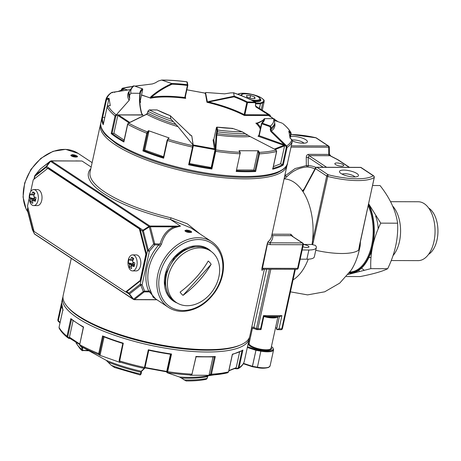 <?xml version="1.0" encoding="UTF-8"?>
<svg xmlns="http://www.w3.org/2000/svg" width="461" height="461" viewBox="0 0 461 461"><rect width="100%" height="100%" fill="white"/><g stroke="black" fill="none" stroke-linecap="round" stroke-linejoin="round"><path stroke-width="0.69" d="M160.278 246.191A39.323 30.19 123.5 0 0 150.545 290.805L148.707 291.104A40.729 31.267 123.5 0 1 158.78 244.895L160.088 243.823C162.808 234.954 167.539 229.296 174.275 226.835L180.51 226.115L174.961 227.544C168.49 229.941 164.001 235.462 161.506 244.105L160.278 246.191L158.78 244.895L154.723 244.883L149.404 251.216A1.406 0.403 12.3 0 1 147.503 250.715L142.472 231.117A1.406 1.078 -56.5 0 1 143.014 230.183L46.659 166.49A1.406 0.57 -143.4 0 0 46.221 166.513L34.99 175.364L40.309 169.031A1.406 1.049 -128.2 0 1 40.482 168.841A1.406 1.406 0 0 0 40.28 169.037L40.28 169.066M47.662 168.438L46.117 167.418A1.406 1.078 -56.5 0 1 46.659 166.49L50.508 161.315L51.402 160.929A1.406 0.801 90.2 0 0 51.119 160.843L82.029 161.016L51.402 160.929L149.883 226.028L148.989 226.414L149.301 226.933L150.332 226.766A1.406 0.801 90.2 0 0 149.883 226.028L180.51 226.115L170.541 219.528L190.866 227.913L211.755 241.72C218.871 246.658 222.778 254.074 223.464 263.963C223.862 273.471 221.188 282.633 215.454 291.461C206.453 304.225 195.412 310.87 182.326 311.406C177.133 311.371 172.483 310.017 168.38 307.331A39.323 30.19 -56.5 0 1 160.543 265.922A39.323 30.19 -56.5 0 1 198.086 237.738A39.323 30.19 -56.5 0 1 211.755 241.72M34.967 175.411L34.99 175.364A1.406 1.049 -128.2 0 0 34.886 176.269L46.117 167.418A1.406 1.049 -128.2 0 1 46.221 166.513L50.07 161.338A1.406 0.57 36.6 0 1 50.508 161.315L148.989 226.414L143.014 230.183L143.331 230.707L149.301 226.933L153.674 243.973L148.356 250.306L143.331 230.707A1.406 0.478 -14.4 0 0 142.472 231.117L140.253 229.647M34.298 178.972L34.886 176.269A1.406 0.403 -167.7 0 1 34.667 175.975L33.953 179.243M27.988 207.888L27.574 209.795A1.406 0.403 -167.7 0 1 27.355 209.496L27.839 207.289M33.693 230.114L32.604 229.394L27.574 209.795A1.406 0.478 165.6 0 0 27.366 210.147L27.366 210.147A1.406 0.478 165.6 0 0 27.395 210.204L32.391 229.682M32.604 229.394A1.406 0.478 165.6 0 0 32.397 229.745L32.397 229.745A1.406 0.478 165.6 0 0 32.42 229.803A1.406 1.124 -26.5 0 0 32.501 230.027L32.501 230.027A1.406 1.124 -26.5 0 0 32.737 230.327A1.406 1.078 123.5 0 1 32.604 229.394M126.74 291.623L128.959 293.092L140.19 284.235A1.406 0.403 12.3 0 0 142.097 284.737L144.645 291.093A1.406 0.795 -21.9 0 1 143.313 291.502L133.546 299.195A1.406 0.519 142.3 0 1 133.114 299.218L34.633 234.119A1.406 1.124 153.5 0 1 34.391 233.819L134.128 299.696A1.406 0.801 90.2 0 0 134.456 299.575L133.546 299.195L129.529 293.997A1.406 1.049 51.8 0 1 128.959 293.092A1.406 1.078 123.5 0 0 129.097 294.02A1.406 0.519 -37.7 0 0 129.529 293.997L140.761 285.146L143.313 291.502A1.406 1.049 51.8 0 0 144.224 291.876A1.406 0.801 -89.8 0 0 144.645 291.093L148.707 291.104L155.772 298.999M140.19 284.235A1.406 1.049 51.8 0 0 140.761 285.146A1.406 0.795 158.1 0 0 142.097 284.737L149.404 251.216L148.356 250.306A1.406 0.478 -14.4 0 0 147.503 250.715L140.19 284.235M50.07 161.338L40.28 169.037L34.667 175.975M34.391 233.819L32.397 229.745L27.355 209.496M161.506 244.105L154.706 243.806A1.406 0.478 165.6 0 0 153.674 243.973L154.723 244.883A1.406 0.801 90.2 0 0 154.706 243.806L150.332 226.766L174.275 226.835L174.961 227.544M50.791 160.964A1.406 0.801 90.2 0 1 51.119 160.843L40.482 168.841M76.053 157.068L77.563 156.677C77.045 155.685 75.31 155.005 72.365 154.631L70.815 155.207C71.311 156.302 73.057 156.924 76.053 157.068M75.737 160.912L82.029 161.016L91.169 167.061M190.174 232.505L191.684 232.114C191.165 231.122 189.431 230.442 186.48 230.068L184.936 230.644C185.431 231.739 187.178 232.361 190.174 232.505M150.545 290.805L153.098 297.184L153.772 297.673M150.995 292.314L149.612 291.894L144.224 291.876L134.456 299.575L156.74 299.638M100.723 123.64A95.502 27.562 12.3 0 0 100.389 124.758L90.079 172.057A95.502 27.562 12.3 0 0 171.008 217.84L170.541 219.528A96.908 27.965 12.3 0 1 90.8 168.738M171.008 217.84L187.172 223.723L200.068 233.998M100.389 124.758A95.502 27.562 12.3 0 0 146.598 160.042A95.502 27.562 12.3 0 0 244.756 178.851A95.502 27.562 12.3 0 0 287.013 165.447A95.502 27.562 12.3 0 0 287.18 164.289M71.248 258.408L63.151 295.559A95.502 27.562 12.3 0 0 109.355 330.842A95.502 27.562 12.3 0 0 207.513 349.651A95.502 27.562 12.3 0 0 249.776 336.248L251.585 327.932M251.568 327.984L264.389 269.195M263.133 269.166L262.424 270.048C261.877 270.688 261.692 270.14 261.871 268.394A1.406 0.403 -167.7 0 1 262.436 268.279L267.893 241.887A95.502 27.562 12.3 0 0 271.546 236.395L287.013 165.447M261.871 268.394L267.23 243.817L267.893 241.887L269.771 242.826A96.908 27.965 12.3 0 0 272.797 235.611L291.3 235.663A1.406 0.801 -89.8 0 1 290.787 234.251L291.329 235.663L290.787 234.251L272.025 234.2M177.128 302.992A31.319 24.047 -56.5 0 1 170.76 261.762A31.319 24.047 -56.5 0 1 211.19 251.47M294.775 269.282L281.798 328.802A1.406 0.801 -89.8 0 1 281.043 329.707L276.854 329.609A1.406 0.403 -167.7 0 1 276.635 329.31L279.418 316.557L276.635 329.31A12.643 3.648 -167.7 0 0 275.62 327.368M263.421 269.195L262.436 268.279L297.587 268.383A1.406 0.801 90.2 0 1 296.838 269.287L263.421 269.195M267.23 243.817L270.238 244.641A1.406 0.801 -89.8 0 0 269.771 242.826L302.283 242.918L291.3 235.663A1.406 1.078 123.5 0 1 291.329 235.663L302.768 243.062A1.406 1.078 123.5 0 0 302.283 242.918A1.406 0.801 -89.8 0 1 302.744 244.733A1.406 0.403 12.3 0 0 303.367 244.532L298.209 268.181A1.406 0.403 12.3 0 1 297.587 268.383L302.744 244.733L270.238 244.641M271.881 234.851L272.797 235.611M292.948 236.568L290.845 234.246M303.378 244.468L312.016 244.491A51.966 29.735 -89.8 0 0 312.42 241.622A1.406 0.403 12.3 0 0 313.319 241.985L328.157 174.736A40.729 11.755 12.3 0 0 373.231 175.722L360.738 167.458A1.406 1.078 -56.5 0 1 361.222 167.602L373.721 175.866A1.406 1.078 123.5 0 0 373.721 175.86A1.406 1.078 123.5 0 0 373.231 175.722A1.406 1.297 -124.9 0 1 374.251 177.427A1.406 0.403 12.3 0 0 374.32 177.335L374.32 177.335A1.406 0.403 12.3 0 0 374.28 177.197M285.232 173.618L285.255 175.762L286.771 176.805L284.091 178.856A51.966 29.735 90.2 0 1 284.155 178.862A51.966 29.735 90.2 0 1 302.439 190.848A51.966 29.735 90.2 0 1 302.445 190.86A51.966 29.735 90.2 0 1 312.42 241.622L326.716 176.044A1.406 1.078 -56.5 0 1 328.157 174.736L316.966 167.337L360.738 167.458A1.406 0.801 90.2 0 0 360.456 167.372L316.684 167.245A1.406 1.406 0 0 0 315.439 167.983A1.406 0.789 -151.7 0 0 315.526 168.645L326.716 176.044A1.406 0.403 12.3 0 0 327.621 176.407A42.135 12.159 12.3 0 0 374.251 177.427L358.693 249.655C359.159 249.286 359.638 248.087 360.127 246.059L359.586 245.834L359.666 244.549M308.219 259.174A51.966 29.735 90.2 0 1 293.046 279.885M260.73 329.563L260.615 328.739L257.86 328.733A1.406 0.801 90.2 0 1 257.105 329.644L261.007 329.598L263.801 316.517M276.854 329.609L279.043 328.797L281.798 328.802A1.406 0.403 -167.7 0 0 282.42 328.607L295.357 269.287L282.42 328.555A1.406 0.403 -167.7 0 1 282.42 328.607A1.406 1.406 0 0 1 281.043 329.707M279.718 316.471L281.907 315.652L279.043 328.797M263.594 316.425L263.479 315.601L260.615 328.739M302.18 249.983L308.882 250A16.855 4.864 12.3 0 0 316.338 247.638A16.855 4.864 12.3 0 0 315.301 245.356A42.135 12.159 12.3 0 1 312.633 244.705L312.016 244.491M302.889 246.744A4.212 1.216 12.3 0 0 308.951 246.935A4.212 1.216 12.3 0 0 303.355 244.584M312.633 244.705L313.319 241.985M303.136 191.62L302.445 190.86L303.292 190.583L303.136 191.62L315.526 168.645A1.406 1.078 -56.5 0 1 316.966 167.337A1.406 0.801 -89.8 0 0 316.684 167.245M286.771 176.805C292.654 170.789 299.454 167.51 307.17 166.963A63.952 36.592 90.2 0 1 314.938 168.91M304.588 188.491L302.439 190.848M300.174 259.18L306.876 259.197A16.855 4.864 12.3 0 0 314.333 256.835L316.338 247.638M315.439 167.983L303.292 190.583M284.454 177.18L285.255 175.762L295.086 168.553L306.34 165.591L307.17 166.963A1.406 1.153 -86.5 0 0 308.294 165.562A65.358 37.393 90.2 0 1 315.969 167.435M359.447 245.31A1.406 0.403 12.3 0 0 359.517 245.217L358.785 249.257L359.586 245.834M373.721 175.86L374.32 177.335L359.517 245.217A1.406 0.403 12.3 0 0 359.494 245.102M343.779 170.086A9.716 2.806 12.3 0 0 339.745 172.374A9.716 2.806 12.3 0 0 348.378 176.258A9.716 2.806 12.3 0 0 357.845 176.321A9.716 2.806 12.3 0 0 354.964 172.489A9.716 2.806 12.3 0 0 343.779 170.086M323.19 167.262L308.202 157.357L306.248 157.385L306.34 165.591L308.294 165.562L308.202 157.357L309.037 155.645L329.31 155.703A1.406 0.801 90.2 0 1 328.791 154.423L329.373 154.083L329.137 153.911M292.349 140.98A9.716 2.806 12.3 0 0 306.796 142.57A9.716 2.806 12.3 0 0 303.908 138.738A9.716 2.806 12.3 0 0 292.729 136.341A9.716 2.806 12.3 0 0 290.505 136.502M290.937 134.531A40.729 11.755 12.3 0 1 315.704 137.689A1.406 1.078 -56.5 0 1 316.188 137.833L328.681 146.091A1.406 1.078 123.5 0 0 328.197 145.947L315.727 137.689M354.947 176.938A6.909 1.994 12.3 0 0 344.713 173.705A6.909 1.994 12.3 0 0 342.125 174.143M303.891 143.192A6.909 1.994 12.3 0 0 293.657 139.96A6.909 1.994 12.3 0 0 292.28 140.046M343.658 165.724A4.552 1.314 12.3 0 0 343.745 165.551A4.552 1.314 12.3 0 0 341.538 163.868A4.552 1.314 12.3 0 0 336.858 162.969A4.552 1.314 12.3 0 0 334.842 163.609A4.552 1.314 12.3 0 0 338.691 165.787A4.552 1.314 12.3 0 0 343.658 165.724M349.473 167.337L338.103 159.817A1.406 1.078 123.5 0 0 337.613 159.679L329.863 155.668L330.474 155.38A1.406 1.337 29.1 0 1 329.373 154.083M329.857 155.063L330.474 155.38L330.376 155.812M329.31 155.703L330.076 155.657L337.971 159.742A1.406 0.916 -62.6 0 1 338.028 159.777M134.289 265.634L131.529 265.951A15.259 11.715 -56.5 0 0 131.581 268.607A14.032 8.54 -33.3 0 1 130.428 268.002A14.032 8.54 146.7 0 1 129.478 267.219A15.259 11.715 -56.5 0 1 129.432 264.562L129.241 263.842A15.259 4.403 -167.7 0 1 128.354 262.839A14.032 13.294 39.1 0 1 129.155 259.163A15.259 4.403 12.3 0 0 130.048 260.16L130.463 259.831L130.048 260.16M133.246 259.595L131.662 257.186A15.259 11.715 123.5 0 0 130.463 259.831L133.131 259.843A15.259 11.715 123.5 0 0 132.561 261.226L132.751 261.946A15.259 4.403 12.3 0 0 134.889 262.949A14.032 1.942 104.7 0 0 134.088 266.631A15.259 4.403 12.3 0 1 131.944 265.628L131.529 265.951M131.662 257.186A14.032 2.812 47.7 0 1 133.765 258.575A15.259 11.715 123.5 0 0 133.137 259.831M135.909 257.411A8.004 4.581 90.2 0 1 136.761 266.083A8.004 4.581 90.2 0 1 132.538 270.901A8.004 4.581 90.2 0 1 130.93 270.388A8.004 4.581 90.2 0 1 128.06 261.456A8.004 4.581 90.2 0 1 132.584 254.893A8.004 4.581 90.2 0 1 135.909 257.411M129.432 264.562L132.376 264.574L133.125 263.911L133.477 262.315M132.376 264.574L129.478 267.219M129.241 263.842L132.192 263.848L128.354 262.839M132.192 263.848L132.699 264.141L133.131 262.148M132.584 254.893L136.272 254.904A8.004 4.581 90.2 0 1 140.83 262.92A8.004 4.581 90.2 0 1 136.226 270.912L132.538 270.901M35.485 200.322L32.731 200.639A15.259 11.715 -56.5 0 0 32.777 203.295A14.032 8.54 -33.3 0 1 31.625 202.69A14.032 8.54 146.7 0 1 30.674 201.906A15.259 11.715 -56.5 0 1 30.628 199.25L30.443 198.53A15.259 4.403 -167.7 0 1 29.55 197.527A14.032 13.294 39.1 0 1 30.357 193.851A15.259 4.403 12.3 0 0 31.244 194.847L31.659 194.519L31.244 194.847M34.442 194.283L32.864 191.874A15.259 11.715 123.5 0 0 31.659 194.519L34.327 194.53M32.864 191.874A14.032 2.812 47.7 0 1 34.961 193.263A15.259 11.715 123.5 0 0 34.333 194.513A15.259 11.715 123.5 0 0 33.762 195.913L33.947 196.634A15.259 4.403 12.3 0 0 36.085 197.636A14.032 1.942 104.7 0 0 35.284 201.319A15.259 4.403 12.3 0 1 33.146 200.316L32.731 200.639M37.105 192.099A8.004 4.581 90.2 0 1 37.958 200.766A8.004 4.581 90.2 0 1 33.739 205.589A8.004 4.581 90.2 0 1 32.126 205.076A8.004 4.581 90.2 0 1 29.256 196.144A8.004 4.581 90.2 0 1 33.786 189.58A8.004 4.581 90.2 0 1 37.105 192.099M30.628 199.25L33.578 199.261L34.321 198.599L34.673 197.003M33.578 199.261L30.674 201.906M30.443 198.53L33.388 198.535L29.55 197.527M33.388 198.535L33.895 198.829L34.333 196.835M33.786 189.58L37.468 189.592A8.004 4.581 90.2 0 1 42.026 197.608A8.004 4.581 90.2 0 1 37.422 205.6L33.739 205.589M263.853 316.528A11.237 3.244 12.3 0 0 277.96 316.557M263.542 315.704A10.672 3.083 12.3 0 0 276.888 316.551M72.083 154.902L74.953 156.792A2.806 0.813 -167.7 0 1 72.175 156.002A2.806 0.813 -167.7 0 1 71.645 155.04A2.806 0.813 -167.7 0 1 72.083 154.902M76.33 156.798L73.466 154.902A2.806 0.813 -167.7 0 1 76.878 156.181A2.806 0.813 -167.7 0 1 76.33 156.798L76.405 157.063M186.204 230.339L189.068 232.229A2.806 0.813 -167.7 0 1 186.29 231.439A2.806 0.813 -167.7 0 1 185.76 230.477A2.806 0.813 -167.7 0 1 186.204 230.339M190.451 232.235L187.587 230.339A2.806 0.813 -167.7 0 1 190.998 231.618A2.806 0.813 -167.7 0 1 190.451 232.235L190.526 232.5M195.931 277.747A68.954 43.334 -42 0 0 208.222 261.041A21.304 16.354 -56.5 0 1 211.15 264.291A68.954 43.334 138 0 1 183.023 295.357A21.304 16.354 -56.5 0 1 180.095 292.107A68.954 43.334 138 0 0 195.931 277.747M177.439 258.949A30.899 23.718 -56.5 0 1 210.562 251.032A30.899 23.718 -56.5 0 1 213.31 289.888A30.899 23.718 -56.5 0 1 176.482 302.583A30.899 23.718 -56.5 0 1 177.439 258.949M183.023 295.357L211.15 264.291M176.482 302.583L174.679 301.396A30.899 23.718 -56.5 0 1 175.635 257.757A30.899 23.718 -56.5 0 1 208.758 249.845L210.562 251.032M29.199 198.38L27.527 206.067L34.028 231.41L125.623 291.957L126.308 291.963L140.83 280.519L146.563 254.236L140.063 228.898L48.468 168.346L47.777 168.346L33.255 179.79L30.651 191.724M125.623 291.957L140.144 280.513L145.872 254.236L139.372 228.892L47.777 168.346M140.063 228.898L139.372 228.892M146.563 254.236L145.872 254.236M140.83 280.519L140.144 280.513M82.496 349.334L83.141 350.36M141.141 373.687L140.859 374.378M83.36 327.258L71.196 319.214L70.85 318.586A95.502 27.562 12.3 0 0 83.539 326.97L79.684 344.655L80.053 345.825L80.652 346.199L80.877 345.675L80.652 346.199L106.22 360.346L111.251 365.296L114.616 367.475M235.755 368.103L237.277 368.788L234.424 368.627M238.521 368.5L239.046 367.722A95.502 27.562 12.3 0 0 244.324 361.234L244.313 361.268C243.558 364.132 241.627 366.541 238.521 368.5L237.277 368.788L238.083 368.667L237.709 368.224L236.579 368.391M244.324 361.234L248.179 343.554L244.301 361.32M170.501 354.261L166.617 371.848L167.205 372.747L167.671 371.693A95.502 27.562 12.3 0 0 191.983 374.142L196.046 356.837L214.59 356.9L215.304 356.514L211.449 374.199L210.735 375.098L210.222 374.539L209.127 374.712L209.484 375.294L210.735 375.098A94.718 27.332 12.3 0 0 219.96 374.228A94.718 27.332 12.3 0 0 227.601 372.799L228.535 371.866L232.39 354.181A95.502 27.562 12.3 0 0 238.291 352.337A95.502 27.562 12.3 0 0 242.901 350.037L242.083 350.521M167.205 372.747L179.542 377.023A75.224 21.707 12.3 0 0 203.791 376.464L227.601 372.799M195.977 356.814L191.983 374.142L191.43 375.041L190.082 375.242L191.338 375.047A94.718 27.332 12.3 0 1 167.331 372.626A0.559 0.553 -134.3 0 1 166.842 371.975L166.669 372.148M106.22 360.346A75.224 21.707 12.3 0 0 141.222 371.289L144.207 368.397L144.466 367.452A95.502 27.562 12.3 0 1 119.439 360.882L119.076 360.64L122.822 343.462L103.224 336.542A94.943 27.395 12.3 0 0 122.851 343.445L123.294 343.197L119.497 361.914L119.134 360.588M80.617 346.182L80.041 345.819L79.684 344.655A95.502 27.562 12.3 0 0 98.717 353.587L98.844 354.642L99.576 354.313L100.17 354.791L99.524 355.195L98.844 354.642A94.718 27.332 12.3 0 1 80.053 345.825A0.559 0.357 122.2 0 1 80.041 345.819L80.041 345.819A0.559 0.357 122.2 0 1 80.018 345.802M62.852 309.844L61.601 302.652A95.502 27.562 12.3 0 0 62.903 309.683L63.238 310.103L62.903 309.683L59.048 327.368L59.169 328.232C60.806 331.252 63.526 334.306 67.318 337.4L69.127 338.553M59.066 327.293L59.048 327.368A95.502 27.562 12.3 0 0 60.552 329.724A95.502 27.562 12.3 0 0 66.995 336.271L67.404 337.464L68.026 337.204L69.68 338.253A0.559 0.323 90.2 0 1 69.939 337.901M60.063 322.746L58.328 321.501L57.792 320.13L58.311 321.467L58.685 321.219L58.311 321.467L60.051 322.717M179.542 377.023L186.06 380.861M209.484 375.294L190.082 375.242M119.33 361.822L119.497 361.914A94.718 27.332 12.3 0 0 144.207 368.397L145.054 367.394L148.788 350.279L145.054 367.394M120.183 362.461L99.524 355.195M143.861 368.737L144.524 368.31M69.064 338.512L69.703 338.259L69.046 338.501L67.404 337.464M73.057 320.66L69.421 337.348L69.663 338.236L69.046 338.501M104.071 336.91L100.17 354.791M212.994 356.975L209.127 374.712M239.611 352.008L236.193 367.699L235.715 368.091M207.911 375.894L207.536 376.424M184.123 379.985A74.44 21.483 12.3 0 0 207.098 378.395L206.24 379.311C200.644 380.492 193.885 381.04 185.967 380.947M82 347.006L81.983 347.565L82.79 347.796L82.83 347.496M76.365 343.111A74.44 21.483 12.3 0 0 81.591 349.375L81.897 350.487L82.507 350.723A0.559 0.323 -89.8 0 0 82.623 350.758L82.623 350.758A0.559 0.323 -89.8 0 0 82.922 350.395L87.826 350.406M141.222 371.289L141.896 370.851L140.87 372.217L141.475 372.16L141.083 373.986L141.469 372.2M111.251 365.296A74.44 21.483 12.3 0 0 140.478 374.021L140.202 374.92M122.851 343.445L123.294 343.197L122.851 343.445M103.224 336.542L102.573 335.908A95.502 27.562 12.3 0 0 123.294 343.197M170.772 354.273L148.765 350.274L148.321 349.766A95.502 27.562 12.3 0 0 171.527 354.008L170.772 354.273A94.943 27.395 12.3 0 1 148.799 350.256M361.58 268.048A42.135 24.105 -89.8 0 0 364.029 270.083M372.534 185.524L380.043 185.547C389.954 198.103 395.803 210.654 397.607 223.193C398.35 238.372 395.042 253.544 387.684 268.705C382.572 271.339 373.41 273.961 360.197 276.571L346.424 276.531M358.906 270.221L359.148 271.218M349.15 273.102A42.135 24.105 -89.8 0 0 371.82 249.413A42.135 24.105 -89.8 0 0 368.575 203.681L380.74 223.141L397.607 223.193M380.74 223.141C373.375 238.302 370.068 253.475 370.817 268.654L387.684 268.705M370.817 268.654L348.095 274.491M393.043 255.59A29.429 16.838 -89.8 0 0 392.686 206.102M391.222 260.551L418.133 260.626A29.429 16.838 -89.8 0 0 434.769 236.505A29.429 16.838 -89.8 0 0 424.218 203.664A29.429 16.838 -89.8 0 0 418.3 201.762L390.588 201.688M428.546 254.374A24.577 14.06 -89.8 0 0 437.95 231.462A24.577 14.06 -89.8 0 0 428.903 208.216A24.577 14.06 -89.8 0 0 428.678 208.072M370.102 254.576A26.686 15.271 -89.8 0 0 371.439 253.17M378.176 228.892A26.686 15.271 -89.8 0 0 375.634 216.1M370.742 208.044A26.686 15.271 -89.8 0 0 370.241 207.542M255.659 103.731L255.008 102.711M270.492 127.956L269.789 126.608M216.733 131.754L216.895 130.411M291.098 133.719L290.107 138.26L291.836 139.504L292.372 140.876A95.502 27.562 -167.7 0 1 291.617 142.824A95.502 27.562 -167.7 0 1 287.094 147.364L283.238 165.044L280.651 163.776L284.581 145.768A1.124 0.426 -70.6 0 1 284.299 146.01L275.205 149.485L250.173 136.565L242.175 131.754L232.69 128.417L232.154 128.74L232.563 128.383M274.335 119.122L273.569 118.661L264.654 118.638L263.992 119.105L264.499 118.644M282.184 123.179L274.796 120.54M206.084 92.488L205.462 92.874L206.084 92.488L224.582 93.848L230.817 92.863L233.629 92.857L234.205 96.17L209.052 101.432L206.954 102.273A62.638 18.077 -167.7 0 1 244.29 115.457L244.18 114.576L244.877 114.737L244.29 115.457L268.654 115.527L273.396 118.661M255.48 102.06L255.452 102.037C249.153 98.712 241.829 95.611 233.468 92.73L233.629 92.857A73.034 21.073 -167.7 0 1 255.042 101.95A0.559 0.323 90.2 0 1 255.227 102.67L247.511 102.653A0.559 0.323 90.2 0 0 247.327 101.927A0.559 0.363 117.2 0 0 246.814 102.486L247.511 102.653L244.877 114.737L268.469 114.812A0.559 0.323 -89.8 0 0 268.654 115.527A0.559 0.432 -56.5 0 1 268.982 115.746M205.508 92.696A0.559 0.553 45.7 0 0 205.289 93.047L205.669 93.174L207.456 102.238L206.954 102.273L205.375 93.197A0.559 0.536 170.2 0 0 205.669 93.174M134.981 86.155L152.43 83.931L155.196 82.911L158.434 80.998L161.638 80.053L171.907 83.556C164.001 87.043 157.011 91.416 150.931 96.672L150.194 97.951L150.465 98.21A62.638 18.077 -167.7 0 1 185.679 98.366L184.775 97.536L185.195 97.45L185.679 98.366L185.374 96.626M127.645 90.016L123.542 88.691L123.369 88.086L132.324 86.564M141.469 113.348L142.368 114.858L117.451 114.898L116.731 114.368L129.155 100.337L129.685 98.383L129.576 95.398L130.912 93.231L139.971 93.295C139.026 99.426 139.527 106.111 141.469 113.348L142.368 114.858L142.887 115.025A62.638 18.077 -167.7 0 1 142.028 114.213M107.257 106.549L109.003 98.199L106.871 98.746L105.851 99.737C106.606 96.873 108.537 94.465 111.643 92.505L112.081 92.338L112.455 92.782M121.704 90.028L121.537 89.204L122.563 88.207L122.407 88.858L123.542 88.691M122.465 88.23L122.563 88.207A94.718 27.332 -167.7 0 1 130.204 86.777L122.465 88.23L121.537 89.204L121.324 90.177M116.731 114.368L115.043 115.907A95.502 27.562 -167.7 0 1 107.096 107.01L108.122 105.955L108.226 106.289L108.122 105.955L110.254 105.413L109.003 98.199M163.546 156.694L144.8 150.096L142.91 150.914L146.765 133.229L147.405 131.921L147.929 132.538L148.868 131.443L148.477 130.682L147.405 131.921A94.718 27.332 -167.7 0 1 128.613 123.104L127.726 124.297L123.871 141.982A95.502 27.562 -167.7 0 1 116.921 137.787A95.502 27.562 -167.7 0 1 111.187 133.592L113.907 133.298L117.809 115.417L118.258 114.904M170.334 115.728L190.128 134.773L189.84 135.044L190.128 134.785L170.299 115.705L170.847 119.042L178.021 126.654L193.286 145.296L192.807 145.048L192.514 147.094A95.502 27.562 -167.7 0 1 167.487 140.519L168.058 139.187L167.545 139.435L169.135 137.948L148.477 130.682M250.173 136.565A75.224 21.707 -167.7 0 1 216.797 135.015L215.713 151.335A95.502 27.562 -167.7 0 0 240.031 153.784L236.176 171.463L240.031 153.784L239.899 152.32A94.718 27.332 -167.7 0 1 215.892 149.906L215.201 150.2L215.304 148.442L213.783 139.671L213.074 139.81L213.783 139.671L216.422 127.588A0.559 0.536 170.2 0 1 217.085 127.161L216.987 127.15M275.522 149.445L276.577 151.508A95.502 27.562 -167.7 0 1 259.497 153.836L259.301 152.378L258.581 152.764L257.82 151.364L258.437 150.782L259.301 152.378A94.718 27.332 -167.7 0 0 276.162 150.079L276.243 150.165M292.372 140.876L288.511 158.561L292.372 140.876L291.853 139.545L291.479 139.792L291.853 139.545A94.718 27.332 -167.7 0 1 286.644 145.947L286.062 146.448L284.287 144.685L283.924 145.313L274.623 148.978M282.587 164.456L286.327 147.301L287.094 147.364L286.644 145.947L284.886 144.218L284.304 144.719L284.581 145.768M291.853 139.545L290.113 138.294L288.863 131.08L290.603 132.33A94.718 27.332 -167.7 0 0 282.76 123.542L282.847 123.606C286.638 126.7 289.358 129.754 290.995 132.774L291.122 133.684L290.603 132.33L290.292 132.941L288.765 131.846M168.058 139.187A94.718 27.332 -167.7 0 0 192.767 145.676A0.559 0.409 3.5 0 1 193.234 146.183L191.799 135.903A62.638 18.077 -167.7 0 1 191.419 135.811M111.643 92.505L129.818 89.693L112.081 92.338A94.718 27.332 -167.7 0 0 106.871 98.746L107.038 99.438L108.911 98.965M123.369 88.086L122.563 88.207M178.021 126.654A75.224 21.707 -167.7 0 1 146.702 114.259L128.613 123.104M258.437 150.782L239.034 150.724L239.899 152.32M247.92 135.229A74.44 21.483 -167.7 0 1 217.062 133.598L216.797 135.015L216.1 135.304L215.304 148.436L216.002 148.165L215.304 148.436A0.559 0.536 -9.8 0 1 214.642 148.868L193.372 144.979A0.559 0.536 -9.8 0 1 193.113 144.858M274.698 123.041A75.224 21.707 -167.7 0 1 271.402 131.005L284.886 144.218M255.469 105.039L255.901 106.243L268.446 114.132L268.446 114.806L255.918 106.923L255.365 105.269L255.867 103.235M270.48 116.351L270.123 115.192L268.469 114.144L270.111 115.181L270.129 115.861L268.486 114.829L268.734 115.717L268.486 114.829M205.381 93.566L205.514 93.18L205.381 93.566M280.651 163.776L273.356 166.657M254.939 170.795L258.679 153.64L259.497 153.836L255.642 171.521L253.757 170.017L236.793 169.965M253.757 170.017L257.82 151.364M211.334 168.23A94.943 27.395 -167.7 0 1 189.362 164.214L188.658 164.779A95.502 27.562 -167.7 0 0 211.858 169.02L211.213 167.533L189.5 163.569M211.213 167.533L215.304 148.477L215.996 148.183M163.413 157.403L163.632 158.204L167.487 140.519L167.124 140.282L163.442 157.385M144.8 150.096L148.868 131.443M168.49 138.346L169.135 137.948L168.49 138.346M124.13 140.052L113.907 133.298M104.768 117.601L102.613 117.209L101.939 117.664A95.502 27.562 -167.7 0 1 101.985 117.457M110.098 105.817L110.254 105.413L110.098 105.817M123.928 89.382L124.401 88.99M146.477 114.518L147.647 113.101L147.9 111.141L149.433 109.949A0.559 0.323 -89.8 0 0 149.324 109.914L149.324 109.914A0.559 0.323 -89.8 0 0 149.151 110M129.576 95.398A74.44 21.483 -167.7 0 1 129.224 91.405L132.999 86.034L134.214 85.913M186.751 81.851L186.895 81.868A0.559 0.536 -9.8 0 1 187.333 82.3L187.834 85.17A0.559 0.536 -9.8 0 1 187.829 85.366L187.834 85.164A0.559 0.536 -9.8 0 0 187.397 84.738L187.408 85.452L187.829 85.383L185.189 97.484M141.544 94.903L150.194 97.951L151.387 97.271C157.391 92.044 164.295 87.688 172.097 84.207L171.907 83.556M255.452 102.037L247.327 101.927A63.762 18.4 -167.7 0 0 234.205 96.17M207.456 102.238L233.958 96.839L234.171 96.234M270.82 131.506L271.402 131.005L270.976 129.564L270.204 129.512L270.82 131.506L284.264 144.679L284.869 144.201M270.204 129.512L270.595 127.703L271.368 127.76L270.976 129.564A74.44 21.483 -167.7 0 0 274.289 124.925L274.681 123.122A74.44 21.483 -167.7 0 1 271.368 127.76L270.388 126.026L270.025 126.654L261.808 123.761L262.171 123.139A0.559 0.524 -129.8 0 0 261.698 123.231L261.698 123.231A0.559 0.524 -129.8 0 0 261.531 123.513L261.808 123.761L259.174 135.851L257.987 136.185L258.892 135.597L284.264 144.679L284.84 144.178M257.705 122.862L257.244 123.375L257.705 122.862L256.31 123.26L257.244 123.375C261.053 121.842 263.3 120.419 263.992 119.105A63.203 18.238 -167.7 0 1 263.876 119.941L261.508 123.542L258.875 135.661M245.471 133.529A74.44 21.483 -167.7 0 1 217.459 131.788L217.58 130.031A0.559 0.536 170.2 0 0 216.918 130.457L216.422 127.564L213.795 139.637M140.259 93.842L139.971 93.295L140.265 93.814C139.355 99.951 139.856 106.531 141.763 113.556L142.887 115.025L118.46 114.956A0.559 0.323 90.2 0 1 118.327 114.789M139.862 101.72A63.203 18.238 -167.7 0 1 140.086 101.524L140.761 101.99L140.121 101.76M191.517 135.862L190.128 134.773L191.799 135.903L193.286 145.676A1.124 1.066 -9.8 0 1 193.268 145.676L214.555 149.566A1.124 1.066 -9.8 0 0 215.137 149.525M191.327 135.799L191.799 135.903L191.327 135.799M256.558 123.15L255.861 123.15A62.638 18.077 -167.7 0 1 260.298 129.103M150.534 97.997L141.51 95.064M272.687 168.403L272.722 169.193L272.687 168.403M103.31 124.372L103.241 124.689A95.502 27.562 -167.7 0 1 101.939 117.664L100.907 122.39C100.112 126.706 101.95 131.155 106.428 135.741L116.27 143.688C133.897 154.919 158.135 163.966 188.964 170.818C217.477 176.794 241.725 178.678 261.721 176.465C267.778 175.722 272.854 174.54 276.957 172.921C284.097 169.452 287.618 166.173 287.531 163.085A95.502 27.562 -167.7 0 1 286.725 165.234A95.502 27.562 -167.7 0 1 214.261 174.223A95.502 27.562 -167.7 0 1 115.89 142.512A95.502 27.562 -167.7 0 1 100.907 122.39M170.276 115.728A63.762 18.4 -167.7 0 1 157.155 109.972A0.559 0.323 -89.8 0 0 157.04 109.937L157.04 109.937A0.559 0.323 -89.8 0 0 156.924 109.972M124.055 141.233L123.871 141.982L124.055 141.233M139.821 93.26A63.762 18.4 -167.7 0 1 142.305 88.76L142.437 88.817M114.34 92.004L114.714 92.448L114.34 92.004M114.288 92.01L114.691 92.436M255.901 106.243L255.918 106.923M205.548 92.649L205.11 93.595M193.292 145.353L189.362 164.191L193.234 146.183M108.122 105.955A94.718 27.332 -167.7 0 0 115.965 114.743L116.379 115.429L117.451 114.898M233.958 96.839A63.203 18.238 -167.7 0 1 246.814 102.486L244.18 114.576A63.203 18.238 -167.7 0 0 209.138 102.083L209.052 101.432M172.097 84.207A63.203 18.238 -167.7 0 1 187.408 85.452L184.775 97.536A63.203 18.238 -167.7 0 0 151.387 97.271L150.931 96.672M170.288 116.109L170.299 115.705L170.288 116.109L170.299 115.705L157.04 109.937L149.324 109.914L147.9 111.141M170.847 119.042A73.034 21.073 -167.7 0 1 149.433 109.949L157.155 109.972A0.559 0.363 -62.8 0 1 157.293 109.995M130.912 93.231A73.034 21.073 -167.7 0 1 134.093 85.867L142.305 88.76A0.559 0.524 50.2 0 1 142.72 89.44L142.731 89.359M140.271 93.704A63.203 18.238 -167.7 0 1 140.375 93.013A63.203 18.238 -167.7 0 1 142.72 89.44L140.098 101.455M240.544 95.318A10.534 3.037 -167.7 0 1 241.38 94.81M260.246 98.925A10.534 3.037 -167.7 0 1 260.845 100.302A10.534 3.037 -167.7 0 1 254.875 101.737M250.588 95.542A4.829 1.395 12.3 0 0 250.473 95.525L246.595 95.513A4.829 1.395 12.3 0 0 246.537 95.531L246.791 96.971A4.829 1.395 12.3 0 0 246.854 97.017L250.98 98.47A4.829 1.395 12.3 0 0 251.095 98.487L254.973 98.498A4.829 1.395 12.3 0 0 255.025 98.481L254.777 97.041A4.829 1.395 12.3 0 0 254.714 96.994L250.588 95.542L250.023 98.13M249.908 98.089L250.473 95.525M254.46 98.498L254.777 97.041M254.386 98.498L254.714 96.994M133.114 299.218L129.097 294.02L125.98 291.963M33.953 231.128L32.737 230.327L34.633 234.119M92.131 162.647L78.116 153.38A39.323 30.19 123.5 0 0 64.448 149.399A39.323 30.19 123.5 0 0 29.769 171.901A39.323 30.19 123.5 0 0 27.833 211.951M183.08 310.495A37.923 29.112 -56.5 0 1 159.719 274.935A37.923 29.112 -56.5 0 1 198.553 239.547A37.923 29.112 -56.5 0 1 221.92 275.113A37.923 29.112 -56.5 0 1 183.08 310.495M262.424 270.048A95.502 27.562 12.3 0 0 263.219 269.212M256.823 329.552A1.406 0.53 -70.6 0 1 256.639 329.563A1.406 0.53 -70.6 0 1 256.483 328.486A18.256 5.267 -167.7 0 1 253.902 327.489A1.406 0.732 112.9 0 0 254.172 328.612L251.556 328.065M266.608 269.201L253.902 327.489A1.406 0.403 12.3 0 0 252.507 327.166A1.406 0.403 12.3 0 0 251.706 327.35M269.408 269.212L256.483 328.486A1.406 0.403 -167.7 0 0 257.86 328.733L270.838 269.212M315.756 250.294A42.135 12.159 12.3 0 0 359.384 249.459A52.387 29.971 90.2 0 1 351.184 270.158L339.717 283.123L324.694 291.807L307.568 294.89L290.436 291.848M263.479 315.601L281.907 315.652M306.876 259.197L308.882 250M360.485 240.78L360.185 245.88L359.419 249.395A1.406 0.403 12.3 0 1 359.384 249.459L360.127 246.059M351.184 270.158C354.901 264.366 357.65 257.445 359.419 249.395A1.406 0.403 12.3 0 0 359.413 249.326M306.248 157.385C306.375 155.559 307.13 154.556 308.518 154.366L328.791 154.423L328.71 147.232L291.006 147.122M330.128 155.201L329.39 154.02L329.315 147.249L328.71 147.232A1.406 0.801 90.2 0 0 328.197 145.947L291.289 145.843M308.518 154.366A1.406 0.801 -89.8 0 0 309.037 155.645L326.624 167.274M349.202 167.337L337.613 159.679A1.406 0.916 -62.6 0 1 337.971 159.742A1.406 1.406 0 0 1 338.103 159.817M134.468 264.798L133.125 263.911M134.37 265.248L132.699 264.141M35.664 199.486L34.321 198.599M35.566 199.936L33.895 198.829M252.259 366.662L243.339 363.706M247.327 347.461L255.757 350.251L260.926 351.178A14.043 4.051 -167.7 0 0 273.598 349.836L270.106 365.861L268.654 367.405C265.138 368.425 261.352 368.483 257.29 367.584L252.409 366.702M249.597 341.249L248.686 341.244M247.476 346.764L256.091 349.617L260.995 350.481L257.428 367.21L252.259 366.276L243.517 363.383M271.425 346.609A13.484 3.89 -167.7 0 1 260.995 350.481M249.234 342.909A11.796 3.406 12.3 0 0 248.473 344.286A11.796 3.406 12.3 0 0 260.868 349.957A11.796 3.406 12.3 0 0 271.506 348.343A11.796 3.406 12.3 0 0 271.189 347.698M270.106 365.861A14.043 4.051 -167.7 0 1 257.428 367.21L257.29 367.584L252.386 366.726L256.091 349.617L252.305 366.702A0.559 0.559 0 0 0 252.386 366.726L243.327 363.735M252.455 328.14L249.124 343.399A11.237 3.244 12.3 0 0 249.136 343.86A11.237 3.244 12.3 0 0 260.177 349.115A11.237 3.244 12.3 0 0 271.085 348.182L277.977 316.557M79.563 344.465L69.703 338.259L70.487 338.265M80.295 345.981A74.44 21.483 12.3 0 0 81.983 347.565L81.591 349.375L82.392 349.605L82.79 347.796M57.792 320.13L61.561 302.871L57.792 320.13L58.374 320.424L61.526 305.971M71.501 319.461L67.79 336.495L66.995 336.271L70.85 318.586M103.247 336.582L99.518 353.685L98.717 353.587L102.573 335.908M141.74 371.151L144.719 368.258L145.054 367.417L144.466 367.452L148.321 349.766M170.754 354.296L167.02 371.41L167.671 371.693L171.527 354.008M195.839 356.457A95.502 27.562 12.3 0 0 215.304 356.514M214.359 356.912L210.631 373.998L211.449 374.199A95.502 27.562 12.3 0 0 228.535 371.866L228.57 371.704M61.601 302.652L62.633 297.927A95.502 27.562 12.3 0 0 65.439 307.314A95.502 27.562 12.3 0 0 145.866 344.252A95.502 27.562 12.3 0 0 239.322 347.606A95.502 27.562 12.3 0 0 249.257 338.616L249.441 337.371M241.956 350.798L238.279 367.659L239.046 367.722L242.901 350.037M248.225 343.347L248.179 343.56A95.502 27.562 12.3 0 0 248.225 343.347L249.257 338.616M145.227 367.89L166.617 371.848M60.212 322.314L58.685 321.219L58.374 320.424M69.421 337.348A1.124 0.645 90.2 0 1 69.749 337.406L79.672 343.964M99.518 353.685L99.576 354.313M167.02 371.41L166.842 371.975M145.031 367.515A1.124 1.066 -9.8 0 1 145.33 367.532L166.605 371.422A1.124 1.066 -9.8 0 1 166.749 371.457M210.631 373.998L210.222 374.539M238.279 367.659L237.709 368.224M228.892 370.569L236.124 367.717A1.124 0.426 -70.6 0 1 236.193 367.699M181.329 378.055A74.44 21.483 12.3 0 0 207.49 376.585L207.133 378.222M108.577 362.306A74.44 21.483 12.3 0 0 140.87 372.217L140.478 374.021L141.083 373.986L140.213 374.983L114.098 367.365M68.366 307.798A94.102 27.153 12.3 0 0 148.667 343.093A94.102 27.153 12.3 0 0 238.383 345.865A94.102 27.153 12.3 0 0 239.939 345.203M144.927 367.895A0.559 0.536 -9.8 0 1 145.186 367.884L145.33 367.532M236.124 367.717A0.559 0.496 68.5 0 1 235.842 368.068L228.84 370.828M166.605 371.422L166.473 371.802L145.203 367.913L144.547 368.253M70.095 337.936A0.559 0.432 -56.5 0 1 69.749 337.406M67.79 336.495L68.026 337.204M83.332 327.195L79.73 344.436M191.419 375.041L192.202 373.946M349.542 272.566A41.571 23.788 -89.8 0 0 371.572 249.003A41.571 23.788 -89.8 0 0 368.443 204.286M349.934 272.007A41.012 23.465 -89.8 0 0 370.857 248.629A41.012 23.465 -89.8 0 0 368.16 205.566M371.019 257.324L368.754 257.728A26.686 15.271 -89.8 0 0 371.024 257.307M185.195 97.45L187.823 85.4M216.1 135.304L216.791 131.5L217.459 131.788L217.062 133.598L216.399 133.31M287.531 163.085L288.563 158.354A95.502 27.562 -167.7 0 1 288.511 158.561M283.238 165.044A95.502 27.562 -167.7 0 1 272.722 169.193L276.606 151.341M255.642 171.521A95.502 27.562 -167.7 0 1 236.176 171.463M211.328 168.207L215.068 151.052L215.713 151.335L211.858 169.02M193.101 147.053L192.514 147.094L188.658 164.779M163.632 158.204A95.502 27.562 -167.7 0 1 142.91 150.914M143.82 150.482L147.566 133.327L146.765 133.229A95.502 27.562 -167.7 0 1 127.726 124.297L127.789 124.078M112.092 133.292L115.838 116.132L115.043 115.907L111.187 133.592M110.237 105.379L108.122 105.915L107.09 106.964L103.241 124.689M105.851 99.737L101.985 117.446L105.84 99.772L106.422 100.066L102.676 117.221M186.861 89.809L205.514 93.174M127.305 90.062L124.603 88.944M118.673 91.347L124.464 89.065A0.559 0.496 68.5 0 0 124.142 89.065L118.166 91.422M140.253 101.812L140.761 101.99A62.638 18.077 -167.7 0 0 139.914 102.734M129.754 122.419L118.46 114.956A0.559 0.432 -56.5 0 0 117.883 115.481A1.124 0.645 90.2 0 1 117.809 115.417M214.555 149.566L213.074 139.81A62.638 18.077 -167.7 0 0 213.558 139.873M284.299 146.01A0.559 0.496 68.5 0 0 283.924 145.313L257.987 136.185A62.638 18.077 -167.7 0 0 258.938 135.338M274.6 119.457L277.499 121.376M129.155 100.337A75.224 21.707 -167.7 0 1 129.241 91.33M205.11 93.612L205.289 93.047M290.119 138.271L291.122 133.684L290.603 133.736L289.934 136.808M290.603 133.736L290.292 132.941M282.645 164.479A94.943 27.395 -167.7 0 1 272.993 168.328M254.979 170.824A94.943 27.395 -167.7 0 1 236.614 170.772M258.679 153.64L258.581 152.764M163.39 157.391A94.943 27.395 -167.7 0 1 143.786 150.493M147.566 133.327L147.929 132.538M123.894 141.147A94.943 27.395 -167.7 0 1 112.035 133.292M115.838 116.132L116.379 115.429M128.965 122.805L117.883 115.481M103.495 123.444A94.943 27.395 -167.7 0 1 102.613 117.209M106.422 100.066L107.038 99.438M121.837 89.422L122.407 88.858M176.05 124.545A74.44 21.483 -167.7 0 1 147.647 113.101L148.039 111.291A74.44 21.483 -167.7 0 0 173.094 121.664M129.685 98.383A74.44 21.483 -167.7 0 1 128.832 93.214L129.224 91.405M162.301 80.145A73.034 21.073 -167.7 0 1 186.895 81.868L187.397 84.738A63.762 18.4 -167.7 0 0 171.786 83.481M273.569 118.661A73.034 21.073 -167.7 0 1 270.388 126.026L262.171 123.139A63.762 18.4 -167.7 0 0 264.654 118.638M258.892 135.597L261.514 123.583M257.244 123.375A63.203 18.238 -167.7 0 1 260.586 127.778M242.175 131.754A73.034 21.073 -167.7 0 1 217.58 130.031L217.085 127.161A63.762 18.4 -167.7 0 0 232.69 128.417M205.341 93.191L186.866 89.786M270.365 116.575L270.129 115.861M255.452 102.042L256.005 103.385L255.365 105.269M286.327 147.301L286.062 146.448M215.068 151.052L215.201 150.2M239.351 150.903L240.181 152.441L240.25 153.588M168.622 138.075L167.182 140.23M103.258 124.522L107.113 106.929M216.434 127.547L217.039 127.127L232.54 128.383M256.039 103.126L260.102 103.074L262.326 102.198A13.484 3.89 12.3 0 0 256.529 95.704A13.484 3.89 12.3 0 0 238.781 93.917L237.836 94.286M261.243 109.591L262.701 102.895A14.043 4.051 12.3 0 0 264.165 101.576C263.427 100.221 266.037 101.213 260.77 97.525C255.014 94.182 242.457 92.102 238.464 93.917A0.559 0.496 -111.5 0 1 238.781 93.917M259.451 108.468L260.477 103.777L262.701 102.895A0.559 0.496 68.5 0 0 262.326 102.198M259.301 108.375L260.477 103.777A0.559 0.496 68.5 0 0 260.102 103.074A0.559 0.334 89.3 0 1 260.304 103.8L255.901 103.858M241.944 95.871A9.272 2.674 -167.7 0 1 247.223 93.785A9.272 2.674 -167.7 0 1 258.385 97.029A9.272 2.674 -167.7 0 1 258.794 99.887A9.272 2.674 -167.7 0 1 250.911 99.76M259.929 101.218L260.275 99.628A9.831 2.835 -167.7 0 1 253.072 100.815M168.38 307.331L153.755 297.662M78.116 153.38L65.635 149.347L53.061 151.323L40.845 158.377L30.899 169.464L24.658 183.011L23.05 197.037L26.116 209.029L27.867 212.089M134.128 299.696L156.93 299.765M263.415 269.195L262.805 269.385M254.172 328.612L256.639 329.563A1.406 1.406 0 0 0 257.105 329.644M280.075 316.563L263.859 316.517M296.838 269.287A1.406 1.406 0 0 0 298.209 268.181M303.367 244.532A1.406 1.406 0 0 0 302.768 243.062M290.954 134.445L316.188 137.833M361.222 167.602A1.406 1.406 0 0 0 360.456 167.372M329.315 147.249A1.406 1.406 0 0 0 328.681 146.091M130.135 260.2L132.97 260.206M134.295 265.599L131.811 265.588M31.336 194.882L34.166 194.894M35.491 200.287L33.008 200.276M248.692 341.209L249.603 341.215M273.598 349.836L272.924 347.825L271.443 346.539M71.645 155.04L70.861 155.495M76.878 156.181L77.373 156.884M185.76 230.477L184.976 230.932M190.998 231.618L191.494 232.321M200.062 246.814L192.911 246.819L183.207 250.329L174.61 257.319L165.925 273.361L164.969 283.452L167.331 292.516L168.49 294.579M88.46 350.775L81.897 350.487L80.226 348.919L75.984 342.869M62.984 296.717L62.633 297.927M69.899 337.878L79.603 344.292M206.24 379.311L207.202 378.325L207.594 376.522L208.401 375.657M227.699 372.782L228.627 371.802L232.425 354.388M59.169 328.232L59.043 327.327L62.869 309.769M232.332 354.48L242.555 350.435M140.115 85.406L134.912 86.126M132.445 86.466L130.204 86.777M186.832 81.793C177.75 80.589 169.354 80.012 161.638 80.053M274.681 123.122L274.451 118.909M268.728 115.319L273.506 118.661M274.577 119.37L277.724 121.45M147.503 112.951L146.529 114.213L128.446 123.058L127.599 124.153L123.825 141.475M132.999 86.034L134.163 85.867L142.38 88.754L142.743 89.405L140.104 101.495L140.432 101.904M186.838 81.793L187.333 82.3M268.469 114.144L255.918 106.249M276.675 151.444L272.872 168.864M275.787 149.612L276.669 151.444M264.044 118.955C263.502 120.056 261.335 121.37 257.549 122.897L256.247 123.185M140.271 93.767L140.375 93.013M262.274 110.242L264.165 101.576M237.674 94.228L238.464 93.917M260.275 99.628L260.096 98.568C259.941 98.516 260.01 96.62 251.441 94.39C244.814 93.571 241.558 93.623 241.673 94.54L241.063 95.439"/></g></svg>
